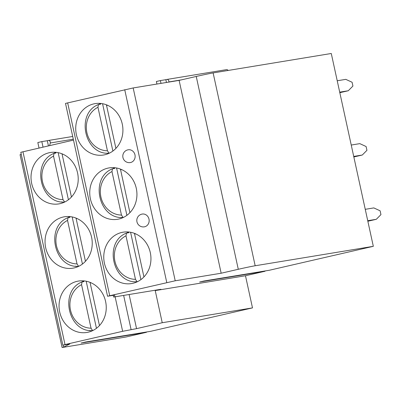 <?xml version="1.0" encoding="UTF-8"?>
<svg xmlns="http://www.w3.org/2000/svg" width="401" height="401" viewBox="0 0 401 401"><rect width="100%" height="100%" fill="white"/><g stroke="black" fill="none" stroke-linecap="round" stroke-linejoin="round"><path stroke-width="0.6" d="M155.227 290.595L245.482 275.748L265.001 271.256L199.638 282.008L203.974 281.011L269.342 270.254L373.321 246.324L255.171 265.758A12.952 0.316 167.7 0 0 238.284 269.287L221.167 273.226L175.217 280.785L107.548 296.239L114.486 295.121L115.082 296.67L113.894 297.016L160.936 289.281L155.227 290.595L162.235 322.73L136.556 328.645L122.641 331.306L65.002 344.574L63.218 345.091L69.784 344.013L63.533 347.141L62.095 347.512L125.794 337.046L146.455 332.294L81.087 343.045L85.423 342.048L150.791 331.291L252.49 307.888L162.235 322.73M245.482 275.748L252.49 307.888M265.001 271.256L264.82 271.001M373.321 246.324L331.276 53.488L213.126 72.927A12.952 0.316 167.7 0 0 196.239 76.451L179.122 80.39L133.172 87.949L65.503 103.408L107.548 296.239M226.324 69.674A1.945 1.754 80.7 0 1 228.144 70.456M146.455 332.294L146.27 332.038M221.167 273.226L179.122 80.39M76.38 134.596A26.04 23.534 -99.3 0 0 103.548 155.007A26.04 23.534 -99.3 0 0 122.265 124.034A26.04 23.534 -99.3 0 0 95.097 103.623A26.04 23.534 -99.3 0 0 76.38 134.596M90.395 198.871A26.04 23.534 -99.3 0 0 117.563 219.287A26.04 23.534 -99.3 0 0 136.28 188.31A26.04 23.534 -99.3 0 0 109.112 167.899A26.04 23.534 -99.3 0 0 90.395 198.871M104.41 263.151A26.04 23.534 -99.3 0 0 131.578 283.562A26.04 23.534 -99.3 0 0 150.295 252.59A26.04 23.534 -99.3 0 0 123.127 232.179A26.04 23.534 -99.3 0 0 104.41 263.151M134.977 154.861A6.476 5.855 -99.3 0 0 128.22 149.784A6.476 6.476 0 0 0 122.942 157.553A6.476 6.476 0 0 0 130.325 162.565A6.476 5.855 -99.3 0 0 134.977 154.861M148.992 219.136A6.476 5.855 -99.3 0 0 142.235 214.059A6.476 6.476 0 0 0 136.957 221.828A6.476 6.476 0 0 0 144.335 226.841A6.476 5.855 -99.3 0 0 148.992 219.136M129.112 294.514L136.556 328.645M73.503 140.104L20.802 152.3L62.847 345.131M31.679 183.483A26.04 23.534 -99.3 0 0 58.847 203.898A26.04 23.534 -99.3 0 0 77.563 172.921A26.04 23.534 -99.3 0 0 50.391 152.51A26.04 23.534 -99.3 0 0 31.679 183.483M45.694 247.763A26.04 23.534 -99.3 0 0 72.862 268.174A26.04 23.534 -99.3 0 0 91.578 237.202A26.04 23.534 -99.3 0 0 64.406 216.791A26.04 23.534 -99.3 0 0 45.694 247.763M59.704 312.038A26.04 23.534 -99.3 0 0 86.877 332.454A26.04 23.534 -99.3 0 0 105.593 301.477A26.04 23.534 -99.3 0 0 78.421 281.066A26.04 23.534 -99.3 0 0 59.704 312.038M63.092 345.111L63.533 347.141M21.253 154.36L20.05 154.676L62.095 347.512M39.032 148.039L37.834 142.535L41.829 141.613L43.027 147.122M41.829 141.613L47.298 140.716L48.426 145.879M73.308 139.192L50.27 142.982A1.945 1.754 80.7 0 0 48.155 140.515L47.298 140.716M50.27 142.982L49.619 145.603M156.936 84.04L156.38 81.498L160.375 80.576L160.986 83.373M160.375 80.576L165.844 79.679L166.455 82.476M181.317 79.884L168.816 81.944A1.945 1.754 80.7 0 0 166.701 79.478L165.844 79.679M61.488 201.868A26.04 23.534 -99.3 0 0 64.155 202.294M53.549 153.588A26.04 23.534 80.7 0 1 55.739 152.42L55.879 153.062L54.055 153.362L53.528 156.124A22.802 20.606 -99.3 0 0 42.461 181.523A22.802 20.606 -99.3 0 0 63.012 199.643L53.528 156.124M55.739 152.42L56.145 152.35M58.155 152.661L68.421 199.758M64.686 202.044L64.601 202.054C40.16 204.054 30.982 162.34 53.934 153.403L54.055 153.362M64.671 202.049L63.012 199.643M62.02 153.819L71.433 197.021M75.503 266.144A26.04 23.534 -99.3 0 0 78.17 266.57M67.563 217.863A26.04 23.534 80.7 0 1 69.754 216.695L69.894 217.342L68.07 217.643L67.543 220.405A22.802 20.606 -99.3 0 0 56.476 245.803A22.802 20.606 -99.3 0 0 77.027 263.918L67.543 220.405M69.754 216.695L70.16 216.63M72.17 216.941L82.436 264.033M77.027 263.918L78.616 266.329C54.175 268.329 44.997 226.62 67.949 217.678L68.07 217.643M76.035 218.094L85.448 261.302M89.518 330.424A26.04 23.534 -99.3 0 0 92.18 330.85M81.578 282.144A26.04 23.534 80.7 0 1 83.769 280.976L83.909 281.617L82.085 281.918L81.553 284.68A22.802 20.606 -99.3 0 0 70.491 310.078A22.802 20.606 -99.3 0 0 91.042 328.198L81.553 284.68M83.769 280.976L84.175 280.906M86.185 281.216L96.451 328.314M91.042 328.198L92.631 330.609C68.19 332.609 59.012 290.895 81.964 281.958L82.085 281.918M90.05 282.374L99.463 325.577M107.267 153.157A26.04 23.534 -99.3 0 0 108.902 153.382M98.671 104.486A26.04 23.534 80.7 0 1 100.536 103.513L100.676 104.155L98.486 104.516L97.954 107.283A22.802 20.606 -99.3 0 0 86.892 132.676A22.802 20.606 -99.3 0 0 107.443 150.796L97.954 107.283M100.536 103.513L100.851 103.463M102.561 103.714L112.881 151.047M109.393 153.152L109.032 153.207C84.586 155.207 75.413 113.498 98.36 104.556L98.486 104.516M109.102 153.202L107.443 150.796M106.425 104.811L115.904 148.38M121.282 217.437A26.04 23.534 -99.3 0 0 122.917 217.663M112.686 168.766A26.04 23.534 80.7 0 1 114.551 167.788L114.691 168.435L112.501 168.796L111.969 171.558A22.802 20.606 -99.3 0 0 100.907 196.956A22.802 20.606 -99.3 0 0 121.458 215.076L111.969 171.558M114.551 167.788L114.861 167.738M116.576 167.989L126.896 215.327M123.408 217.432L123.047 217.487C98.601 219.487 89.428 177.773 112.375 168.836M123.117 217.477L121.458 215.076M120.44 169.087L129.919 212.655M135.297 281.713A26.04 23.534 -99.3 0 0 136.931 281.938M126.701 233.041A26.04 23.534 80.7 0 1 128.566 232.069L128.706 232.715L126.516 233.071L125.984 235.838A22.802 20.606 -99.3 0 0 114.922 261.231A22.802 20.606 -99.3 0 0 135.473 279.352L125.984 235.838M128.566 232.069L128.876 232.019M130.591 232.269L140.911 279.602M137.423 281.708L137.062 281.763C112.616 283.763 103.443 242.054 126.39 233.111L126.516 233.071M137.132 281.758L135.473 279.352M134.455 233.367L143.934 276.936M339.822 92.691L348.279 90.746L352.92 86.05L352.093 82.255L345.797 79.358L337.226 80.766M348.279 90.746L339.707 92.155M353.837 156.966L362.293 155.022L366.935 150.325L366.108 146.53L359.812 143.633L351.241 145.047M362.293 155.022L353.722 156.43M367.852 221.247L376.308 219.302L380.95 214.605L380.123 210.811L373.822 207.913L365.256 209.322M376.308 219.302L367.737 220.71M255.171 265.758L213.126 72.927M238.284 269.287L196.239 76.451M175.217 280.785L133.172 87.949M166.776 282.55L124.731 89.714M109.704 295.682L67.659 102.851M123.643 295.412L131.087 329.542M115.122 296.815L122.641 331.306M22.957 151.738L65.002 344.574M62.887 154.179A22.802 20.606 -99.3 0 0 62.085 154.154M76.902 218.46A22.802 20.606 -99.3 0 0 76.1 218.435M90.917 282.735A22.802 20.606 -99.3 0 0 90.115 282.71M107.749 105.363A22.802 20.606 -99.3 0 0 106.516 105.313M121.764 169.643A22.802 20.606 -99.3 0 0 120.531 169.588M135.779 233.923A22.802 20.606 -99.3 0 0 134.546 233.868M113.272 295.321L113.643 297.046M48.25 140.5L72.711 136.475M166.801 79.463L226.425 69.654"/></g></svg>
